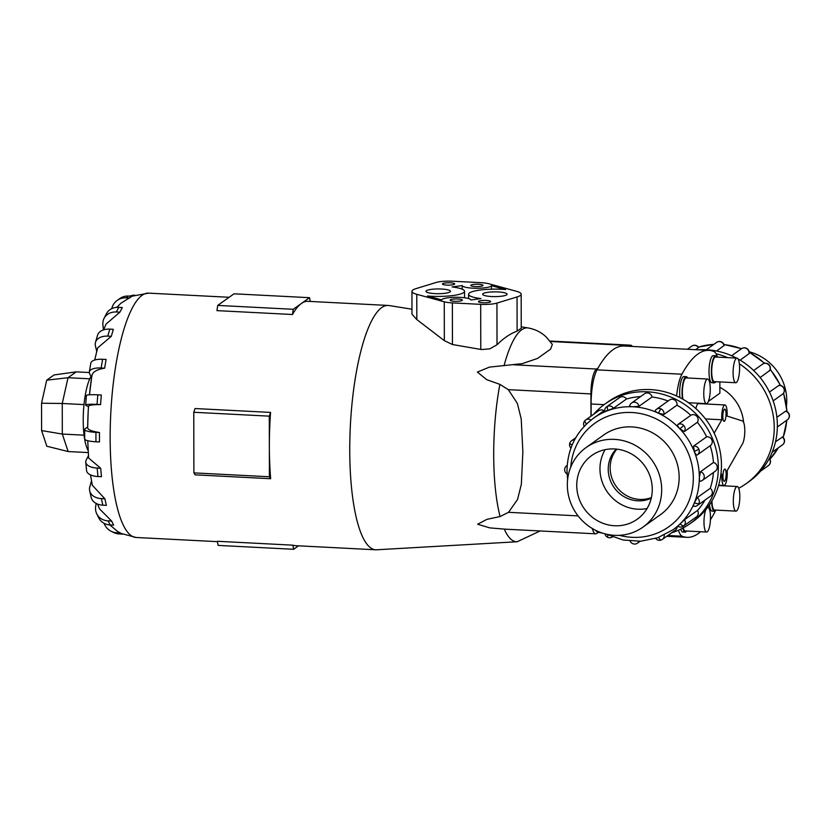 <?xml version="1.0" encoding="UTF-8"?>
<svg xmlns="http://www.w3.org/2000/svg" width="831" height="831" viewBox="0 0 831 831"><rect width="100%" height="100%" fill="white"/><g stroke="black" fill="none" stroke-linecap="round" stroke-linejoin="round"><path stroke-width="1.25" d="M720.903 474.324L721.921 474.387A10.273 2.659 92.9 0 0 721.827 477.15A10.273 2.659 92.9 0 0 724.009 485.481A10.273 2.659 92.9 0 0 727.25 473.286A10.273 2.659 92.9 0 0 727.146 470.658L742.8 443.297A12.236 3.168 92.9 0 0 744.794 430.738A12.236 3.168 92.9 0 0 742.758 421.057L727.042 416.051A10.273 2.659 92.9 0 0 727.135 413.287A10.273 2.659 92.9 0 0 724.964 404.957A10.273 2.659 92.9 0 0 721.723 417.141A10.273 2.659 92.9 0 0 721.827 419.769L705.457 418.928M722.825 416.362A6.118 1.579 -87.1 0 1 724.746 409.112A6.118 1.579 -87.1 0 1 726.045 414.067A6.118 1.579 -87.1 0 1 724.123 421.327A6.118 1.579 -87.1 0 1 722.825 416.362M722.928 476.36A6.118 1.579 -87.1 0 1 724.85 469.11A6.118 1.579 -87.1 0 1 726.149 474.065A6.118 1.579 -87.1 0 1 724.227 481.326A6.118 1.579 -87.1 0 1 722.928 476.36M707.638 379.019A12.32 3.189 92.9 0 0 703.764 393.645A12.32 3.189 92.9 0 0 706.381 403.637A12.32 3.189 92.9 0 0 710.256 389.012A12.32 3.189 92.9 0 0 707.638 379.019L686.24 377.928A12.32 3.189 92.9 0 0 682.365 392.544A12.32 3.189 92.9 0 0 683.009 399.275M679.945 397.613A13.556 3.511 -87.1 0 1 679.665 392.658A13.556 3.511 -87.1 0 1 683.934 376.568L686.302 376.692A13.556 3.511 92.9 0 0 682.043 392.772A13.556 3.511 92.9 0 0 682.511 398.994M687.704 378.001A13.556 3.511 92.9 0 0 686.302 376.692M705.955 509.486A12.32 3.189 92.9 0 0 703.982 522.045A12.32 3.189 92.9 0 0 706.599 532.037A12.32 3.189 92.9 0 0 710.484 517.412A12.32 3.189 92.9 0 0 707.867 507.419A12.32 3.189 92.9 0 0 707.545 507.471M736.972 358.119L715.574 357.018A12.32 3.189 92.9 0 0 711.7 371.644A12.32 3.189 92.9 0 0 714.317 381.637L735.715 382.727A12.32 3.189 92.9 0 0 739.59 368.112A12.32 3.189 92.9 0 0 736.972 358.119A12.32 3.189 92.9 0 0 733.098 372.735A12.32 3.189 92.9 0 0 735.715 382.727M714.255 382.862L711.876 382.738A13.556 3.511 -87.1 0 1 708.999 371.748A13.556 3.511 -87.1 0 1 713.268 355.668L715.636 355.782A13.556 3.511 92.9 0 0 711.378 371.873A13.556 3.511 92.9 0 0 714.255 382.862A13.556 3.511 92.9 0 0 715.771 381.709M717.039 357.091A13.556 3.511 92.9 0 0 715.636 355.782M739.819 496.512A12.32 3.189 92.9 0 0 737.201 486.519A12.32 3.189 92.9 0 0 733.316 501.135A12.32 3.189 92.9 0 0 735.934 511.127A12.32 3.189 92.9 0 0 739.819 496.512M661.684 489.771A48.904 46.276 -125.5 0 0 635.528 445.52A48.904 46.276 -125.5 0 0 586.125 447.525A48.904 46.276 -125.5 0 0 567.334 484.92A48.904 46.276 -125.5 0 0 593.49 529.181A48.904 46.276 -125.5 0 0 642.893 527.176A48.904 46.276 -125.5 0 0 661.684 489.771M616.872 449.156A30.581 28.94 -125.5 0 0 610.151 467.915A30.581 28.94 -125.5 0 0 651.39 497.572M616.259 449.083A30.581 28.94 -125.5 0 0 608.219 469.286A30.581 28.94 -125.5 0 0 651.244 498.185M576.745 485.408A39.14 37.042 54.5 0 1 591.797 455.471A39.14 37.042 54.5 0 1 631.331 453.871A39.14 37.042 54.5 0 1 652.273 489.282A39.14 37.042 54.5 0 1 637.232 519.23A39.14 37.042 54.5 0 1 597.686 520.829A39.14 37.042 54.5 0 1 576.745 485.408M647.089 508.499A39.14 37.042 54.5 0 1 599.961 468.871A39.14 37.042 54.5 0 1 605.145 449.654M749.126 351.742A48.904 46.276 54.5 0 1 786.76 400.635A48.904 46.276 54.5 0 1 786.5 405.736M604.937 404.043L608.053 401.82A73.398 69.451 54.5 0 1 682.199 398.818A73.398 69.451 54.5 0 1 721.453 465.225A73.398 69.451 54.5 0 1 693.251 521.359L690.135 523.582A73.398 69.451 -125.5 0 0 718.337 467.448A73.398 69.451 -125.5 0 0 679.083 401.03A73.398 69.451 -125.5 0 0 604.937 404.043A73.398 69.451 -125.5 0 0 593.531 414.378M700.46 481.17A4.893 4.633 -125.5 0 0 702.372 480.401A4.893 4.893 0 0 1 700.284 481.253L700.46 481.17C699.754 481.44 699.39 480.173 699.359 477.368L700.45 471.759L713.445 462.493A68.506 64.818 -125.5 0 0 710.173 445.738M693.615 446.112L694.29 451.389C695.391 454.058 696.357 455.253 697.167 454.993L697.147 455.004A4.893 4.893 0 0 0 697.375 454.848A4.893 4.633 -125.5 0 0 693.615 446.112L706.61 436.846A68.506 64.818 -125.5 0 0 697.344 422.304L684.339 431.569L679.924 428.858C677.971 426.708 677.255 425.285 677.784 424.579L690.79 415.313A68.506 64.818 -125.5 0 0 676.933 405.196L663.927 414.461L658.464 413.184C655.908 411.958 654.88 411.033 655.368 410.421L655.254 410.535A4.893 4.893 0 0 1 656.459 409.309A4.893 4.633 -125.5 0 0 655.368 410.421M668.072 401.03A68.506 64.818 -125.5 0 0 652.044 397.01L639.049 406.276L633.16 406.775C630.417 406.629 629.296 406.307 629.784 405.808M640.524 396.626A68.506 64.818 -125.5 0 0 626.47 399.005L613.475 408.27L604.926 411.428M693.719 506.121C693.106 506.432 693.324 505.331 694.373 502.828L697.24 497.603L710.245 488.337A4.893 4.633 54.5 0 1 710.474 496.169L697.469 505.435A4.893 4.633 -125.5 0 0 697.24 497.603M706.61 436.846A4.893 4.633 54.5 0 1 710.38 445.582L697.375 454.848A4.893 4.633 -125.5 0 1 697.167 454.993M658.464 413.184A4.893 0.81 -64.7 0 1 661.102 408.945A4.893 4.633 -125.5 0 0 656.459 409.309L669.464 400.043A4.893 4.633 54.5 0 1 676.933 405.196M607.887 410.587A4.893 1.537 -110.3 0 1 607.741 406.203A4.893 4.633 -125.5 0 0 606.713 406.754L619.718 397.488A4.893 4.633 54.5 0 1 626.47 399.005M591.018 420.06A4.893 4.633 -125.5 0 0 585.658 419.998L598.652 410.732A4.893 4.633 54.5 0 1 603.96 410.753M639.049 406.276A4.893 4.633 -125.5 0 0 631.581 402.993L644.586 393.728A4.893 4.633 54.5 0 1 652.044 397.01M690.79 415.313A4.893 4.633 54.5 0 1 697.344 422.304M713.445 462.493A4.893 4.633 54.5 0 1 715.377 471.135L702.372 480.401A4.893 4.633 -125.5 0 0 700.45 471.759M677.961 526.033L684.495 519.707L697.5 510.442A4.893 4.633 54.5 0 1 696.42 516.892L683.414 526.158A4.893 4.633 -125.5 0 0 684.495 519.707M602.382 435.932A48.936 46.297 54.5 0 1 603.555 435.07A48.936 46.297 54.5 0 1 652.979 433.065A48.936 46.297 54.5 0 1 679.156 477.337A48.936 46.297 54.5 0 1 660.354 514.763A48.936 46.297 54.5 0 1 659.149 515.594M603.348 435.247A48.936 46.297 54.5 0 1 604.044 434.727M738.717 488.264A73.398 69.451 -125.5 0 0 746.041 483.735A73.398 69.451 -125.5 0 0 774.243 427.601A73.398 69.451 -125.5 0 0 739.361 363.833M738.042 358.94A73.398 69.451 54.5 0 1 777.359 425.379A73.398 69.451 54.5 0 1 749.157 481.513L746.041 483.735M775.5 441.832L782.594 436.95A4.893 4.893 0 0 1 784.173 442.736A4.893 1.361 -157.5 0 1 784.017 442.923A4.893 4.633 54.5 0 1 782.49 444.845L772.228 452.157M768.561 459.792L769.766 459.013A4.893 4.893 0 0 1 769.007 465.09A4.893 1.569 -134 0 1 768.945 465.142A4.893 4.633 54.5 0 1 768.436 465.557L760.562 471.177M769.464 392.055L778.855 385.428A4.893 4.893 0 0 1 784.111 388.451L783.924 388.659A4.893 4.633 54.5 0 1 782.407 394.258L773.152 400.843M776.902 417.266L785.804 411.085A4.893 4.893 0 0 1 787.393 419.8L777.349 426.968M753.655 370.501L762.868 363.947M298.526 545.822L293.665 549.291L218.138 545.406L217.369 541.282L292.886 545.167A122.323 31.661 92.9 0 0 295.317 545.655L375.705 549.79A122.323 31.661 -87.1 0 1 349.747 450.589A122.323 31.661 -87.1 0 1 388.264 305.455A122.323 31.661 -87.1 0 1 389.147 305.548L411.968 309.225M506.245 529.212L504.303 529.108A107.085 27.714 -87.1 0 0 517.204 541.75L376.599 549.779A122.323 31.661 -87.1 0 1 375.705 549.79M269.358 446.465A122.323 31.661 92.9 0 0 270.667 478.718L195.15 474.844L193.883 472.881L269.41 476.765L269.306 416.154L270.553 412.415A122.323 31.661 92.9 0 0 269.358 446.465M504.303 529.108L489.76 527.872L477.659 524.226L486.914 519.354L500.096 516.529L508.52 512.312L517.526 499.514L521.338 484.328L522.865 451.732L521.224 418.959L517.36 403.388L508.312 389.656L499.867 384.358L486.665 379.653L477.389 372.059L489.48 367.105L522.346 363.635L537.605 358.4L550.631 349.113L552.335 344.387L546.341 337.157C541.542 332.41 535.486 329.336 528.184 327.954L521.234 326.832M88.128 450.464A40.771 10.554 -87.1 0 1 83.214 420.476A40.771 10.554 -87.1 0 1 90.984 376.381M95.939 432.338L99.46 432.515L99.471 441.967L95.949 441.78L95.939 432.338A15.29 2.971 179.9 0 1 84.679 429.492A15.29 2.971 179.9 0 1 85.219 428.703L87.671 426.957M87.743 440.71L88.626 458.026L100.676 468.269L101.475 476.693L97.954 476.516L97.154 468.082A15.29 7.292 174.6 0 1 85.759 462.161A15.29 7.292 174.6 0 1 86.227 459.959L88.45 455.679M90.506 474.896L92.314 485.242L104.862 498.777L106.368 505.352L102.857 505.175L101.351 498.59A15.29 10.907 167.1 0 1 89.686 490.861A15.29 10.907 167.1 0 1 89.841 486.696L91.503 481.004M97.559 504.074L99.512 508.863L111.624 521.058L113.681 525.14L110.17 524.963L108.103 520.871A15.29 13.452 153.2 0 1 96.801 513.932A15.29 13.452 153.2 0 1 95.7 506.297L96.178 503.451M109.889 524.943L117.202 531.154L121.191 533.471L136.118 537.48A122.323 31.661 -87.1 0 1 110.159 438.28A122.323 31.661 -87.1 0 1 148.676 293.146L131.89 296.21M491.651 296.532A12.236 2.379 179.9 0 1 482.645 294.257A12.236 2.379 179.9 0 1 498.101 291.941A12.236 2.379 179.9 0 1 507.107 294.216A12.236 2.379 179.9 0 1 491.651 296.532M435.008 293.623A12.236 2.379 179.9 0 1 426.002 291.349A12.236 2.379 179.9 0 1 441.458 289.022A12.236 2.379 179.9 0 1 450.464 291.297A12.236 2.379 179.9 0 1 435.008 293.623M475.259 286.57A6.118 1.184 179.9 0 1 470.751 285.438A6.118 1.184 179.9 0 1 478.479 284.275A6.118 1.184 179.9 0 1 482.988 285.417A6.118 1.184 179.9 0 1 475.259 286.57M446.943 285.116A6.118 1.184 179.9 0 1 442.435 283.984A6.118 1.184 179.9 0 1 450.163 282.82A6.118 1.184 179.9 0 1 454.671 283.963A6.118 1.184 179.9 0 1 446.943 285.116M482.946 302.733A6.118 1.184 179.9 0 1 478.448 301.591A6.118 1.184 179.9 0 1 486.177 300.438A6.118 1.184 179.9 0 1 490.674 301.57A6.118 1.184 179.9 0 1 482.946 302.733M454.63 301.279A6.118 1.184 179.9 0 1 450.122 300.136A6.118 1.184 179.9 0 1 457.85 298.983A6.118 1.184 179.9 0 1 462.358 300.116A6.118 1.184 179.9 0 1 454.63 301.279M628.496 346.236L629.451 345.551A21.274 5.505 -87.1 0 1 630.584 345.177A21.274 5.505 -87.1 0 1 632.318 346.434M595.505 530.24A31.807 8.227 92.9 0 0 597.312 531.871A209.911 54.327 92.9 0 0 598.413 532.276L596.793 533.44A21.274 5.505 -87.1 0 1 595.661 533.814A21.274 5.505 -87.1 0 1 592.347 528.516M590.976 416.206L590.934 393.904A21.274 5.505 -87.1 0 1 596.502 369.037L598.133 367.884A209.911 54.327 92.9 0 0 597.022 369.857A31.807 8.227 92.9 0 0 591.111 403.98L591.132 416.082M89.291 372.527L76.244 371.852L54.057 374.947L46.713 380.183L41.55 403.232L41.602 430.583L46.827 446.226L68.152 451.555L62.315 434.062L41.602 430.583M76.244 371.852L68.028 377.71L46.713 380.183M89.769 378.822L68.028 377.71L62.252 403.482L41.55 403.232M84.004 404.593L62.252 403.482L62.315 434.062L84.056 435.184M88.242 452.583L68.152 451.555M462.202 285.563A14.678 2.846 -0.1 0 0 476.381 288.274A14.678 2.846 -0.1 0 0 491.464 285.708L505.591 289.552A26.301 5.111 -0.1 0 0 468.58 294.278A26.301 5.111 -0.1 0 0 480.962 298.589L470.907 299.991A14.678 2.846 -0.1 0 0 456.728 297.28A14.678 2.846 -0.1 0 0 441.645 299.856L427.518 296.002A26.301 5.111 -0.1 0 0 464.539 291.276A26.301 5.111 -0.1 0 0 452.147 286.965L462.202 285.563L462.213 289.178M491.474 289.178L491.464 285.708M416.061 288.617L436.182 282.457A14.678 2.846 179.9 0 1 452.417 281.21L480.744 282.665A14.678 2.846 179.9 0 1 488.846 283.755L516.331 291.245A26.301 5.111 179.9 0 1 521.182 294.184A26.301 5.111 179.9 0 1 517.048 296.947L496.938 303.097A14.678 2.846 179.9 0 1 480.692 304.343L452.376 302.889A14.678 2.846 179.9 0 1 444.263 301.798L416.778 294.309A26.301 5.111 179.9 0 1 411.937 291.369A26.301 5.111 179.9 0 1 416.061 288.617M521.182 294.184L521.234 328.318L517.111 331.102C510.161 333.74 503.461 338.29 497.011 344.761L489.802 348.854L481.502 349.55L452.448 344.522L444.336 340.658L416.819 319.561L411.979 314.191L411.937 291.369M388.264 305.455L307.865 301.321A122.323 31.661 92.9 0 0 301.383 303.492L309.527 297.685L233.999 293.81L217.722 305.413L216.964 310.628L292.491 314.502L293.239 309.288L301.383 303.492A122.323 31.661 92.9 0 0 292.491 314.502M217.722 305.413L293.239 309.288M309.527 297.685L310.223 301.445M270.553 412.415L195.036 408.54L193.779 412.28L193.883 472.881M270.667 478.718L269.41 476.765M193.779 412.28L269.306 416.154M293.665 549.291L292.886 545.167M111.728 308.685A15.29 14.47 54.5 0 1 117.213 300.396A15.29 14.47 54.5 0 1 126.063 297.851L128.597 296.044L132.119 296.22L121.149 303.035L116.787 307.366M103.397 329.917L102.899 324.599A15.29 12.839 27.4 0 1 104.072 318.315A15.29 12.839 27.4 0 1 116.371 311.978L118.781 307.335L122.302 307.522L119.893 312.165L106.077 324.09L103.553 329.865M96.708 351.451L95.42 345.841A15.29 9.962 16.2 0 1 95.492 342.32A15.29 9.962 16.2 0 1 107.781 336.15L109.827 329.128L113.338 329.315L111.302 336.326L97.622 347.909L94.724 360.02M102.597 359.283L106.119 359.459L104.633 368.175L101.122 367.988L102.597 359.283A15.29 6.097 -170.4 0 0 90.797 363.22L89.322 371.924A15.29 6.097 9.6 0 1 101.122 367.988M104.685 368.164C96.157 369.546 91.867 372.402 91.815 376.734M91.867 375.695L91.836 375.924A99.658 25.792 -87.1 0 0 89.468 394.787L91.867 375.695M97.809 394.85L101.33 395.026L100.561 404.572L97.04 404.396L97.809 394.85A15.29 1.641 -175.4 0 0 86.414 395.525L85.645 405.071A15.29 1.641 4.6 0 1 97.04 404.396M100.613 404.572C92.251 404.635 88.231 405.258 88.564 406.442M88.138 412.519L87.66 427.83A99.658 25.792 -87.1 0 1 88.512 406.224L88.138 412.519A40.771 10.554 -87.1 0 1 88.179 411.864M87.733 427.425C87.276 429.513 91.192 431.216 99.502 432.525M129.885 296.106A15.29 14.678 116.4 0 1 134.664 295.14M128.597 296.044A15.29 14.47 -125.5 0 0 119.747 298.589L117.213 300.396M126.063 297.851L129.584 298.028M118.781 307.335A15.29 12.839 -152.6 0 0 106.482 313.671L104.072 318.315M116.371 311.978L119.893 312.165M109.827 329.128A15.29 9.962 -163.8 0 0 97.528 335.298L95.492 342.32M107.781 336.15L111.302 336.326M91.587 377.575L89.644 373.721A15.29 6.097 9.6 0 1 89.322 371.924M88.481 406.702L86.133 405.538A15.29 1.641 4.6 0 1 85.645 405.071M84.679 429.492L84.689 438.934A15.29 2.971 -0.1 0 0 95.949 441.78M100.676 468.269L97.154 468.082M85.759 462.161L86.559 470.595A15.29 7.292 -5.4 0 0 97.954 476.516M104.862 498.777L101.351 498.59M89.686 490.861L91.192 497.447A15.29 10.907 -12.9 0 0 102.857 505.175M111.624 521.058L108.103 520.871M96.801 513.932L98.858 518.025A15.29 13.452 -26.8 0 0 110.17 524.963M120.277 532.931L116.756 532.744A15.29 14.678 116.4 0 1 111.188 531.289A15.29 14.678 116.4 0 1 104.104 523.322M111.188 531.289L113.608 532.494A15.29 14.678 -63.6 0 0 119.176 533.949L122.521 534.115M676.621 395.992A31.807 8.227 -87.1 0 1 681.919 374.22A209.911 54.327 -87.1 0 1 708.988 350.37L624.102 346.018A209.911 54.327 92.9 0 0 598.133 367.884M598.413 532.276A209.911 54.327 92.9 0 0 602.111 532.972M724.071 345.686A4.893 4.633 54.5 0 0 716.602 342.403A4.893 4.893 0 0 1 724.237 345.384L716.592 351.014M769.589 370.605L760.147 377.544M746.415 348.272A4.893 4.893 0 0 0 741.491 348.708A4.893 4.633 54.5 0 1 746.124 348.355A4.893 0.81 115.3 0 1 746.415 348.272A4.893 4.893 0 0 1 749.136 353.601L740.141 360.155M693.044 345.519A4.893 1.537 69.7 0 0 692.877 345.551A4.893 4.893 0 0 1 698.663 347.441L695.661 349.695M698.123 349.82A73.398 69.451 54.5 0 1 736.484 358.088M727.748 357.642A73.398 69.451 -125.5 0 0 716.062 353.798M660.832 514.41A48.936 46.297 54.5 0 1 660.115 514.898M677.223 526.771A4.893 4.633 54.5 0 1 675.354 530.136L662.359 539.402A4.893 4.633 -125.5 0 0 664.187 535.019M697.5 510.442A68.506 64.818 -125.5 0 0 704.979 500.085M710.245 488.337A68.506 64.818 -125.5 0 0 713.424 472.527M671.645 532.785A73.398 69.451 -125.5 0 0 690.135 523.582M711.616 501.446A13.556 3.511 92.9 0 0 714.473 511.262A13.556 3.511 92.9 0 0 716 510.109M711.928 500.906A12.32 3.189 92.9 0 0 714.535 510.026L735.934 511.127M714.473 511.262L712.094 511.138A13.556 3.511 -87.1 0 1 709.466 504.791M682.864 528.08A13.556 3.511 92.9 0 0 685.139 532.172A13.556 3.511 92.9 0 0 686.666 531.009M683.279 527.862A12.32 3.189 92.9 0 0 685.201 530.936L706.599 532.037M685.139 532.172L682.76 532.048A13.556 3.511 -87.1 0 1 680.776 529.139M724.964 404.957L698.487 403.596A10.273 2.659 92.9 0 0 695.921 408.634M720.934 474.065L721.921 474.387M721.827 419.769L714.172 433.159M743.589 422.283A41.799 39.556 -125.5 0 0 719.864 387.391M719.854 381.917L719.875 393.208L708.355 401.415M715.294 510.951A31.807 8.227 -87.1 0 1 714.109 513.485A209.911 54.327 -87.1 0 1 710.422 519.749M700.554 531.726A209.911 54.327 -87.1 0 1 687.04 537.335A209.911 54.327 -87.1 0 1 682.199 536.234A31.807 8.227 -87.1 0 1 678.449 530.22M708.988 350.37A209.911 54.327 -87.1 0 1 713.829 351.482A31.807 8.227 -87.1 0 1 717.454 357.112M567.594 479.819L566.991 470.855C567.459 448.688 576.288 431.144 593.49 418.211A68.506 64.818 54.5 0 1 662.681 415.407A68.506 64.818 54.5 0 1 699.328 477.389A68.506 64.818 54.5 0 1 673.006 529.783L677.919 526.283M619.396 535.32A63.613 60.185 -125.5 0 0 693.314 478.064A63.613 60.185 -125.5 0 0 634.157 412.675A63.613 60.185 -125.5 0 0 570.762 467.074M608.022 534.977A4.893 0.81 115.3 0 0 607.679 537.283A4.893 4.893 0 0 0 612.54 536.899M658.692 537.377A4.893 1.537 69.7 0 0 661.216 540.005A4.893 1.537 69.7 0 0 661.331 539.942A4.893 4.633 -125.5 0 0 662.359 539.402A4.893 4.893 0 0 1 655.649 538.426M694.373 502.828A4.893 1.361 22.5 0 0 698.996 503.513M694.29 451.389L698.902 449.259M663.927 414.461A4.893 4.633 -125.5 0 0 661.102 408.945M613.475 408.27A4.893 4.633 -125.5 0 0 607.741 406.203M572.102 445.073A4.893 1.361 -157.5 0 1 569.921 442.83A4.893 4.893 0 0 0 570.918 448.096M574.543 439.9A4.893 4.633 -125.5 0 0 571.603 440.71A4.893 4.893 0 0 0 569.921 442.83M567.199 465.443A4.893 4.633 -125.5 0 0 566.7 465.755A4.893 4.893 0 0 0 567.064 473.961M586.457 424.049A4.893 1.569 -134 0 1 585.086 420.465A4.893 1.569 -134 0 1 585.149 420.413A4.893 4.633 -125.5 0 1 585.658 419.998A4.893 4.893 0 0 0 584.203 426.334M679.924 428.858L683.747 425.482A4.893 4.633 -125.5 0 0 677.784 424.579M684.339 431.569A4.893 4.633 -125.5 0 0 683.747 425.482M680.09 523.894A4.893 1.569 46 0 0 683.923 525.743M786.843 411.49A68.506 64.818 -125.5 0 0 783.425 393.281M780.33 385.439A68.506 64.818 -125.5 0 0 770.15 369.431M764.385 363.324A68.506 64.818 -125.5 0 0 749.209 352.375M741.377 348.781A68.506 64.818 -125.5 0 0 724.009 344.616M713.839 344.377A68.506 64.818 -125.5 0 0 698.456 347.15L713.943 344.294M778.377 447.774L769.89 459.221A68.506 64.818 -125.5 0 0 778.283 447.836M783.114 437.397A68.506 64.818 -125.5 0 0 786.728 420.278M692.763 345.613A4.893 4.633 54.5 0 0 691.745 346.153A4.893 4.893 0 0 1 692.877 345.551A4.893 1.537 69.7 0 0 692.763 345.613A4.893 4.633 54.5 0 1 698.497 347.67M778.637 385.511A4.893 4.633 54.5 0 1 783.924 388.659M782.272 437.002A4.893 4.633 54.5 0 1 784.017 442.923M769.07 465.017A4.893 1.569 -134 0 1 769.007 465.09A4.893 4.893 0 0 1 768.436 465.557M769.527 459.117A4.893 4.633 54.5 0 1 768.945 465.142M785.472 411.158A4.893 4.633 54.5 0 1 787.393 419.8M769.496 370.844A4.893 4.893 0 0 0 769.007 364.757L768.768 364.882A4.893 4.633 54.5 0 1 769.371 370.969M762.806 363.978A4.893 4.633 54.5 0 1 768.768 364.882M500.096 516.529A107.085 27.714 -87.1 0 1 493.697 454.921A107.085 27.714 -87.1 0 1 499.867 384.358M416.819 319.561L416.778 294.309M444.336 340.658L444.263 301.798M452.448 344.522L452.376 302.889M480.775 349.435L480.692 304.343M497.011 344.761L496.938 303.097M517.111 331.102L517.048 296.947M119.176 533.949L116.756 532.744M629.451 345.551L550.247 341.489M578.075 515.885L508.52 512.312M590.934 393.904L508.312 389.656M596.502 369.037L513.88 364.788M504.022 365.806A107.085 27.714 -87.1 0 1 528.184 327.954M746.124 348.355A4.893 4.633 54.5 0 1 748.96 353.861M630.137 541.064A4.893 4.893 0 0 0 637.491 543.152A4.893 4.633 -125.5 0 0 638.977 541.313M597.312 531.871L599.38 531.975M667.833 535.496L682.199 536.234M597.022 369.857L681.919 374.22M591.111 403.98L604.095 404.655M724.009 485.481L718.67 485.2M718.566 485.553L737.201 486.519M604.76 434.239L586.125 447.525M606.318 534.156L623.125 540.005L640.649 541.23L657.685 537.75L673.006 529.783M593.49 418.211L604.688 410.223M604.968 533.824A4.893 4.893 0 0 0 607.679 537.283M693.47 506.214A4.893 4.893 0 0 0 697.469 505.435M571.603 440.71L575.717 437.781M677.743 526.168A4.893 4.893 0 0 0 683.414 526.158M723.957 344.491L741.564 348.656M749.188 352.126L764.697 363.272M770.223 369.12L780.631 385.501M783.591 393.042L787.03 411.594M691.745 346.153L687.372 349.269M741.491 348.708L731.612 355.741M769.007 364.757A4.893 4.893 0 0 0 762.837 363.957M716.602 342.403L706.308 349.737M217.431 541.656L136.118 537.48M468.58 298.568L468.58 294.278M464.55 297.768L464.539 291.276M630.584 345.177L549.893 341.032M595.661 533.814L506.245 529.222M229.138 297.28L148.676 293.146M517.204 541.75L540.129 530.957M782.49 444.845A4.893 4.893 0 0 0 784.173 442.736M782.407 394.258A4.893 4.893 0 0 0 784.111 388.451M786.895 420.164L783.176 437.459M637.491 543.152L640.15 541.261M631.581 402.993A4.893 4.893 0 0 0 629.628 406.006M606.713 406.754A4.893 4.893 0 0 0 604.739 411.615M661.528 513.89L642.893 527.176M688.442 402.713L706.381 403.637M666.722 536.296L687.04 537.335"/></g></svg>
